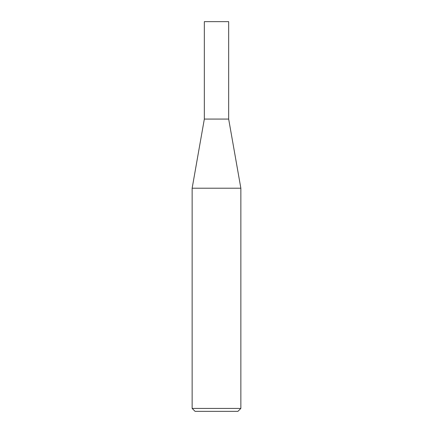 <?xml version="1.0" encoding="UTF-8"?>
<svg xmlns="http://www.w3.org/2000/svg" width="433" height="433" viewBox="0 0 433 433"><rect width="100%" height="100%" fill="white"/><g stroke="black" fill="none" stroke-linecap="round" stroke-linejoin="round"><path stroke-width="0.32" stroke-dasharray="2.17 1.62" d="M240.856 408.427L192.144 408.427M240.856 188.209L192.144 188.209M195.066 411.35L237.934 411.35M228.667 119.075L204.333 119.075M228.667 21.65L204.333 21.65"/><path stroke-width="0.65" d="M204.333 119.075L228.667 119.075L228.667 21.65L204.333 21.65L204.333 119.075L192.144 188.209L240.856 188.209L228.667 119.075M240.856 408.427L237.934 411.35L195.066 411.35L192.144 408.427L240.856 408.427L240.856 188.209M192.144 408.427L192.144 188.209"/></g></svg>
